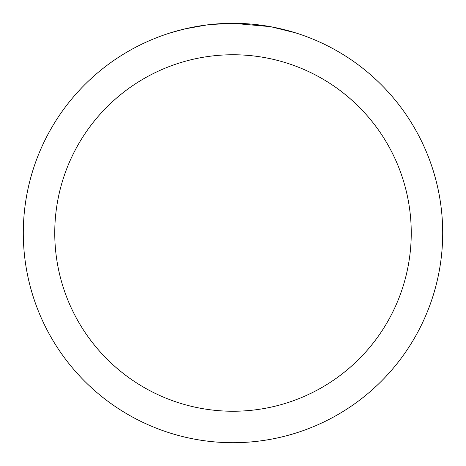 <?xml version="1.0" encoding="UTF-8"?>
<svg xmlns="http://www.w3.org/2000/svg" width="466" height="466" viewBox="0 0 466 466"><rect width="100%" height="100%" fill="white"/><g stroke="black" fill="none" stroke-linecap="round" stroke-linejoin="round"><path stroke-width="0.7" d="M237.182 23.341L240.101 23.422M258.822 24.896L259.708 25.007M270.251 26.638L233 23.3A209.7 209.7 0 0 1 442.7 233A209.7 209.7 0 0 1 233 442.7A209.7 209.7 0 0 1 23.3 233A209.7 209.7 0 0 1 233 23.3L210.335 24.529M271.241 26.818L295.298 32.771M233 54.755A178.245 178.245 0 0 1 411.245 233A178.245 178.245 0 0 1 233 411.245A178.245 178.245 0 0 1 54.755 233A178.245 178.245 0 0 1 233 54.755M209.35 24.64L206.793 24.943M170.707 32.771L184.763 28.927L206.793 24.948M217.628 23.865L218.787 23.783M201.65 25.659L205.506 25.112"/></g></svg>
